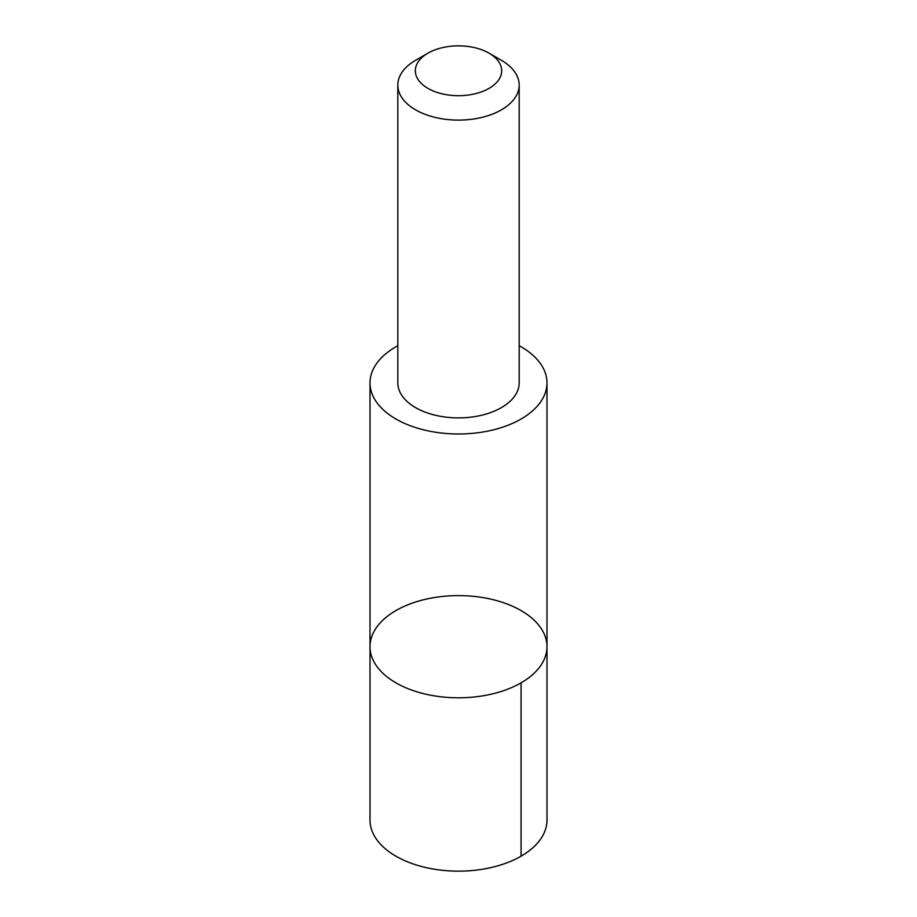 <?xml version="1.0" encoding="UTF-8"?>
<svg xmlns="http://www.w3.org/2000/svg" width="917" height="917" viewBox="0 0 917 917"><rect width="100%" height="100%" fill="white"/><g stroke="black" fill="none" stroke-linecap="round" stroke-linejoin="round"><path stroke-width="1.38" d="M546.979 645.889A88.49 51.088 180 0 1 546.99 646.703A88.49 51.088 180 0 1 458.5 697.803A88.49 51.088 180 0 1 370.01 646.703A88.49 51.088 180 0 1 457.789 595.614A88.49 51.088 180 0 1 546.979 645.889M370.01 820.062A88.49 51.088 0 0 0 370.021 820.887A88.49 51.088 0 0 0 459.211 871.15A88.49 51.088 0 0 0 546.99 820.062L546.99 646.703A88.49 51.088 180 0 1 458.5 697.803A88.49 51.088 180 0 1 370.01 646.703L370.01 820.062M397.818 345.709A88.49 51.088 0 0 0 370.01 382.893A88.49 51.088 0 0 0 370.021 383.719A88.49 51.088 0 0 0 459.211 433.982A88.49 51.088 0 0 0 546.99 382.893A88.49 51.088 0 0 0 546.979 382.08A88.49 51.088 0 0 0 519.182 345.709M427.975 53.152L415.596 60.304A60.682 35.029 0 0 0 397.818 85.075L397.818 382.859A60.682 35.029 0 0 0 397.829 383.421A60.682 35.029 0 0 0 458.993 417.888A60.682 35.029 0 0 0 519.182 382.859L519.182 85.075A60.682 35.029 0 0 0 501.404 60.304L489.025 53.152A43.168 24.919 0 0 0 427.975 53.152A43.168 24.919 0 0 0 415.344 71.171A43.168 24.919 0 0 0 475.338 93.717A43.168 24.919 0 0 0 489.025 53.152M397.818 85.075A60.682 35.029 0 0 0 397.829 85.636A60.682 35.029 0 0 0 458.993 120.104A60.682 35.029 0 0 0 519.182 85.075M521.074 682.833L521.074 856.191M370.01 382.893L370.01 646.703M546.99 382.893L546.99 646.703"/></g></svg>
